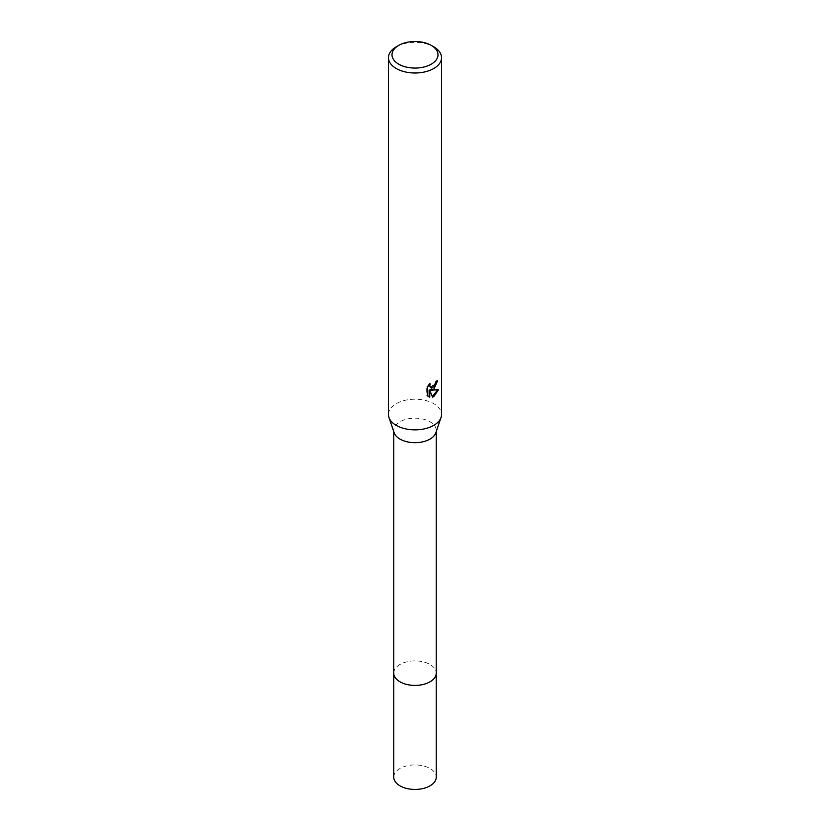 <?xml version="1.0" encoding="UTF-8"?>
<svg xmlns="http://www.w3.org/2000/svg" width="830" height="830" viewBox="0 0 830 830"><rect width="100%" height="100%" fill="white"/><g stroke="black" fill="none" stroke-linecap="round" stroke-linejoin="round"><path stroke-width="0.62" stroke-dasharray="4.15 3.11" d="M393.762 673.14A21.238 12.263 180 0 1 395.62 668.14A21.238 12.263 180 0 1 399.987 664.477A21.238 12.263 180 0 1 434.381 668.14A21.238 12.263 180 0 1 436.238 673.14M393.762 672.902A21.238 12.263 180 0 1 395.609 668.14A21.238 12.263 180 0 1 399.987 664.477A21.238 12.263 180 0 1 434.391 668.14A21.238 12.263 180 0 1 436.238 672.902M394.167 432.793A21.238 12.263 180 0 1 393.762 430.428A21.238 12.263 180 0 1 399.987 421.754A21.238 12.263 180 0 1 423.124 419.098A21.238 12.263 180 0 1 436.238 430.428A21.238 12.263 180 0 1 435.833 432.793M388.461 414.533A26.539 15.324 180 0 1 396.232 403.702A26.539 15.324 180 0 1 425.157 400.371A26.539 15.324 180 0 1 441.539 414.533M436.891 381.385L436.943 380.399A25.657 14.816 180 0 1 435.335 381.748L435.055 383.522L430.49 387.288M435.335 381.748L435.968 382.111M429.131 384.83L429.504 383.408L426.693 386.853L426.682 395.402L427.346 395.786M426.682 386.853L427.346 387.237M429.504 383.408L430.137 383.782M436.943 380.399L437.586 380.773M437.659 389.934L437.835 389.363L430.594 389.841M426.693 395.402L428.176 396.491M429.131 389.913L432.326 396.636M431.891 396.782L432.523 397.145M437.846 389.363L438.499 389.737M396.232 46.833A26.539 15.324 180 0 1 433.768 46.833M393.762 672.798A21.238 12.263 180 0 1 407.157 661.749A21.238 12.263 180 0 1 430.023 664.477A21.238 12.263 180 0 1 436.238 672.798M393.762 777.171A21.238 12.263 180 0 1 406.876 765.851A21.238 12.263 180 0 1 430.013 768.507A21.238 12.263 180 0 1 436.238 777.171M393.762 431.621L393.762 430.428M428.488 396.688L427.844 396.315M436.238 431.621L436.238 430.428"/><path stroke-width="1.25" d="M436.238 672.798A21.238 12.263 180 0 1 436.238 673.151A21.238 12.263 180 0 1 430.013 681.814A21.238 12.263 180 0 1 406.876 684.47A21.238 12.263 180 0 1 393.762 673.14A21.238 12.263 180 0 1 393.762 672.798M436.238 672.902A21.238 12.263 180 0 1 430.013 681.824A21.238 12.263 180 0 1 406.669 684.428A21.238 12.263 180 0 1 393.762 672.902M431.268 45.391L433.768 46.833A26.539 15.324 180 0 1 441.539 57.675L441.539 414.533A26.539 15.324 180 0 1 441.041 417.49L435.833 432.793A21.238 12.263 180 0 1 430.013 439.091A21.238 12.263 180 0 1 408.817 442.151A21.238 12.263 180 0 1 394.167 432.793L388.959 417.49A26.539 15.324 180 0 1 388.461 414.533L388.461 57.675A26.539 15.324 180 0 1 396.232 46.833L398.732 45.391A23.001 13.28 180 0 1 431.268 45.391A23.001 13.28 180 0 1 431.268 64.169A23.001 13.28 180 0 1 398.732 64.169A23.001 13.28 180 0 1 398.732 45.391L396.232 46.833M441.041 417.49A26.539 15.324 180 0 1 433.768 425.365A26.539 15.324 180 0 1 407.271 429.193A26.539 15.324 180 0 1 388.959 417.49M433.768 389.249L431.227 390.204L438.499 389.737L433.768 396.626L432.523 397.145L429.764 390.276L429.764 397.207L427.346 395.786L427.346 387.237L430.137 383.782L429.764 385.473L430.791 387.506L433.768 386.956L435.968 382.111A26.539 15.324 0 0 0 437.586 380.773L433.768 389.249M441.539 57.675A26.539 15.324 180 0 1 433.768 68.506A26.539 15.324 180 0 1 404.843 71.826A26.539 15.324 180 0 1 388.461 57.675M436.891 381.385L430.594 389.841L431.227 390.204M430.49 387.288L429.131 384.83M428.176 396.491L429.131 396.833L429.131 389.913L429.764 390.276M432.326 396.636L437.659 389.934M429.131 396.844L429.764 397.207M393.762 673.151L393.762 777.171A21.238 12.263 180 0 0 399.987 785.844A21.238 12.263 180 0 0 423.124 788.5A21.238 12.263 180 0 0 436.238 777.171L436.238 673.151A21.238 12.263 180 0 1 423.124 684.48A21.238 12.263 180 0 1 399.977 681.824A21.238 12.263 180 0 1 393.762 673.151L393.762 431.621M430.791 387.506L430.158 387.143M436.238 673.14L436.238 431.621"/></g></svg>
